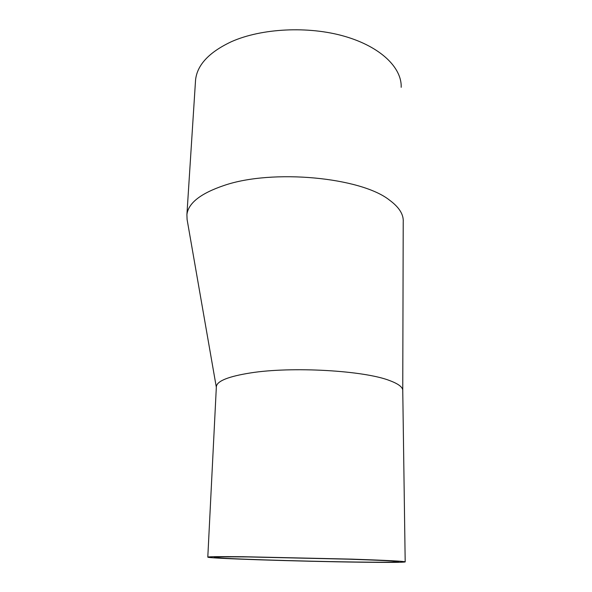 <?xml version="1.0" encoding="UTF-8"?>
<svg xmlns="http://www.w3.org/2000/svg" width="592" height="592" viewBox="0 0 592 592"><rect width="100%" height="100%" fill="white"/><g stroke="black" fill="none" stroke-linecap="round" stroke-linejoin="round"><path stroke-width="0.89" d="M356.058 562.023C382.143 562.363 396.351 562.289 398.682 561.786C398.534 561.179 381.877 560.313 348.71 559.181L247.759 556.931C226.159 556.732 214.992 556.843 214.252 557.279C212.432 558.5 300.218 561.32 356.058 562.023M243.312 556.724C220.394 556.51 208.554 556.635 207.799 557.102C206.075 558.419 299.633 561.416 359.248 562.171C387.301 562.541 402.612 562.459 405.194 561.926C405.083 561.275 387.235 560.343 351.641 559.129L243.312 556.724M216.339 387.131L216.376 386.376C217.36 380.885 228.704 376.408 250.409 372.945C291.745 366.307 364.413 370.518 389.788 380.634C398.801 384.001 403.122 387.434 402.76 390.935L405.187 561.845M195.427 82.051L195.56 79.972C197.166 64.905 209.146 52.133 231.502 41.647C261.671 28.238 308.395 25.848 344.537 36.304C380.752 46.746 401.938 67.814 401.191 87.32M216.332 387.264L187.079 219.417L186.909 214.585C188.3 203.078 200.718 193.355 224.161 185.429C272.431 168.816 360.891 177.267 389.447 200.081C399.008 207.104 403.603 214.297 403.241 221.645M207.799 557.102L216.376 386.376M195.56 79.972L186.909 214.585M402.752 390.061L403.219 222.052"/></g></svg>
